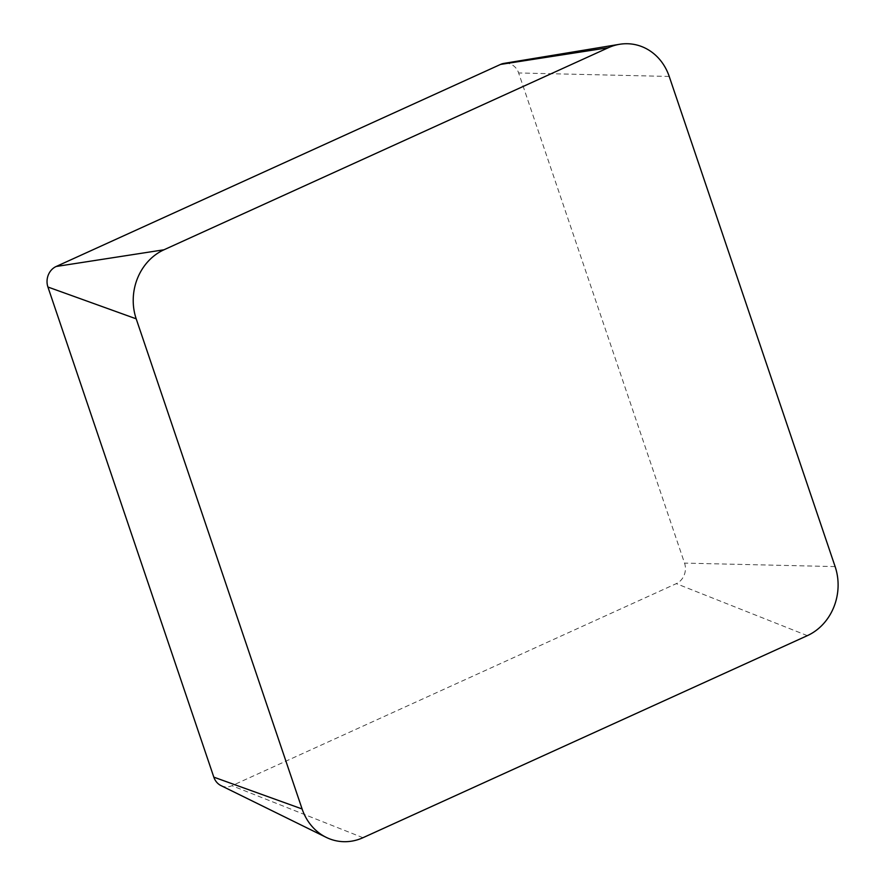 <?xml version="1.0" encoding="UTF-8"?>
<svg xmlns="http://www.w3.org/2000/svg" width="886" height="886" viewBox="0 0 886 886"><rect width="100%" height="100%" fill="white"/><g stroke="black" fill="none" stroke-linecap="round" stroke-linejoin="round"><path stroke-width="0.66" stroke-dasharray="4.43 3.32" d="M220.979 785.594A15.76 14.032 98.4 0 0 231.922 785.705L676.295 583.641A15.76 14.032 98.4 0 0 684.546 563.108L518.642 72.962A15.76 14.032 98.4 0 0 503.868 63.404M835.121 566.597L684.546 563.108M807.345 635.65L676.295 583.641M669.218 76.451L518.642 72.962M362.972 837.713L231.922 785.705"/><path stroke-width="1.33" d="M807.345 635.65A53.005 47.179 98.4 0 0 835.121 566.597L669.218 76.451A53.005 47.179 98.4 0 0 619.524 44.3A53.005 47.179 98.4 0 0 608.339 47.722L163.976 249.786A53.005 47.179 98.4 0 0 136.2 318.827L302.104 808.973A53.005 47.179 98.4 0 0 326.159 837.336A53.005 47.179 98.4 0 0 362.972 837.713L807.345 635.65M619.524 44.3L503.868 63.404A15.76 14.032 98.4 0 0 500.546 64.423L56.172 266.487A15.76 14.032 98.4 0 0 47.922 287.02L213.825 777.155A15.76 14.032 98.4 0 0 220.979 785.594L326.159 837.336M608.339 47.722L500.546 64.423M163.976 249.786L56.172 266.487M136.2 318.827L47.922 287.02M302.104 808.973L213.825 777.155"/></g></svg>
